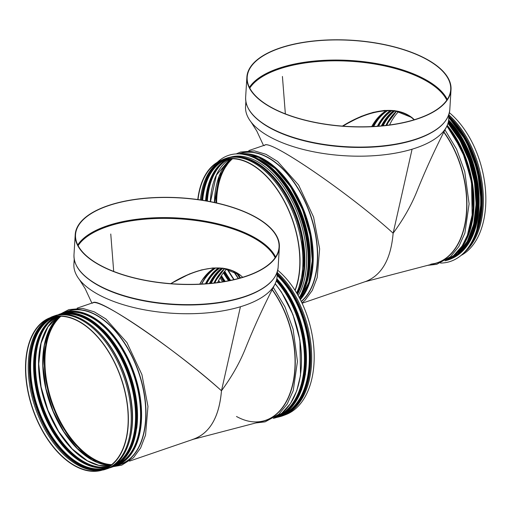 <?xml version="1.0" encoding="UTF-8"?>
<svg xmlns="http://www.w3.org/2000/svg" width="511" height="511" viewBox="0 0 511 511"><rect width="100%" height="100%" fill="white"/><g stroke="black" fill="none" stroke-linecap="round" stroke-linejoin="round"><path stroke-width="0.77" d="M246.085 103.196A101.785 43.013 3.5 0 0 250.92 121.829A101.785 43.013 3.5 0 0 412.083 149.206L393.131 233.208C350.706 194.582 271.603 140.142 265.005 145.041L248.838 150.573M282.423 76.458L285.355 113.876L282.423 76.458M264.257 145.635L264.672 145.194C269.45 138.73 349.984 193.912 393.131 233.208C390.979 258.949 381.902 275.014 365.902 281.414L302.097 303.247M270.402 107.086A102.264 43.218 3.5 0 0 382.388 125.955A102.264 43.218 3.5 0 0 451.028 89.617A102.264 43.218 3.5 0 0 351.587 40.235A102.264 43.218 3.5 0 0 246.877 77.129A102.264 43.218 3.5 0 0 270.402 107.086M245.868 101.517L245.555 106.588A101.785 43.013 3.5 0 0 268.971 136.405A101.785 43.013 3.5 0 0 380.427 155.184A101.785 43.013 3.5 0 0 448.741 119.018L449.054 113.947M270.645 107.016A101.945 43.084 3.5 0 0 382.285 125.821A101.945 43.084 3.5 0 0 450.702 89.597A101.945 43.084 3.5 0 0 351.581 40.375A101.945 43.084 3.5 0 0 247.196 77.155A101.945 43.084 3.5 0 0 270.645 107.016M414.134 119.791C404.297 110.759 390.487 108.473 372.704 112.925C363.142 115.448 353.222 119.855 342.938 126.147M398.497 111.673A80.221 49.037 -104.7 0 0 389.554 124.984M412.211 117.779C402.381 110.159 389.184 108.434 372.621 112.612C362.919 115.173 352.846 119.67 342.415 126.108C372.072 108.562 395.322 105.777 412.173 117.754L414.364 119.721M460.979 255.474A80.54 49.228 -104.7 0 0 485.45 189.766A80.54 49.228 -104.7 0 0 449.373 112.695M294.968 290.248A80.221 46.667 -108.9 0 0 250.907 164.223A80.221 46.667 -108.9 0 0 219.941 161.291A80.221 46.667 -108.9 0 0 198.019 199.584M218.644 280.456A80.221 46.667 -108.9 0 0 219.851 282.264M295.128 290.497A80.54 46.852 -108.9 0 0 282.066 197.01A80.54 46.852 -108.9 0 0 219.807 160.997A80.54 46.852 -108.9 0 0 197.783 199.552M218.529 280.68A80.54 46.852 -108.9 0 0 219.609 282.296M412.083 149.206L393.131 233.208C403.16 219.653 411.048 205.818 416.784 191.708C425.452 170.048 435.366 148.426 446.512 126.837A101.785 43.013 -176.5 0 1 412.083 149.206M342.37 126.102L361.194 116.361L373.126 112.375L384.368 110.44L394.658 110.606L411.975 117.594M448.632 115.588A101.785 43.013 -176.5 0 1 446.512 126.837M228.43 155.408A82.878 48.213 -108.9 0 1 293.729 201.091A82.878 48.213 -108.9 0 1 299.274 297.613A82.878 48.213 -108.9 0 0 293.761 201.104A82.878 48.213 -108.9 0 0 228.455 155.401A82.878 48.213 -108.9 0 0 228.443 155.408L228.43 155.408A82.878 48.213 -108.9 0 0 217.354 162.294M298.162 295.588A80.623 46.903 -108.9 0 0 292.694 202.273A80.623 46.903 -108.9 0 0 229.669 157.375M302.237 279.306A80.042 46.565 -108.9 0 0 264.532 169.096M448.658 119.996A80.623 49.28 75.3 0 1 479.101 198.108A80.623 49.28 75.3 0 1 452.261 258.285M448.824 117.683A82.878 50.659 75.3 0 1 480.698 201.986A82.878 50.659 75.3 0 1 448.351 262.041A82.878 50.659 75.3 0 1 440.482 263.056M448.824 117.651A82.878 50.659 75.3 0 1 480.723 201.96A82.878 50.659 75.3 0 1 448.377 262.034A82.878 50.659 75.3 0 1 448.364 262.034L448.351 262.041M276.975 273.136A101.785 43.013 -176.5 0 1 274.854 284.391A101.785 43.013 -176.5 0 1 240.425 306.76A101.785 43.013 3.5 0 1 79.262 279.383A101.785 43.013 3.5 0 1 74.427 260.751A101.785 43.013 3.5 0 0 79.262 279.383A101.785 43.013 3.5 0 0 240.425 306.76L221.474 390.762C219.321 416.497 210.245 432.568 194.244 438.968C210.245 432.568 219.321 416.497 221.474 390.762C179.048 352.136 99.939 297.696 93.347 302.595L77.18 308.127L93.347 302.595C99.939 297.696 179.048 352.136 221.474 390.762C219.142 417.749 209.382 434.024 192.206 439.581M74.651 465.815A80.54 46.852 -108.9 0 0 100.188 470.657A80.54 46.852 -108.9 0 0 121.273 378.485A80.54 46.852 -108.9 0 0 48.149 318.551A80.54 46.852 -108.9 0 0 27.441 388.967A80.54 46.852 -108.9 0 0 74.651 465.815A80.54 46.852 -108.9 0 0 100.188 470.657A80.54 46.852 -108.9 0 0 121.273 378.485A80.54 46.852 -108.9 0 0 48.149 318.551A80.54 46.852 -108.9 0 0 27.441 388.967A80.54 46.852 -108.9 0 0 74.651 465.815M170.712 283.656L189.536 273.915L201.468 269.929L212.71 267.994L223 268.16L240.515 275.301C223.665 263.331 200.414 266.116 170.757 283.662C181.188 277.224 191.261 272.727 200.964 270.166C217.526 265.988 230.723 267.713 240.553 275.333M281.733 416.126A80.847 49.42 -104.7 0 0 283.33 415.564L285.924 414.574A80.54 49.228 -104.7 0 0 313.997 350.252A80.54 49.228 -104.7 0 0 277.716 270.249M226.763 268.901A80.54 49.228 -104.7 0 0 217.616 282.57M221.474 390.762C178.326 351.466 97.793 296.284 93.015 302.748L92.6 303.189C94.452 299.714 113.602 309.57 140.493 327.838C167.391 346.126 199.769 371.286 221.474 390.762C231.502 377.207 239.391 363.372 245.127 349.262C239.391 363.372 231.502 377.207 221.474 390.762L240.425 306.76A101.785 43.013 -176.5 0 0 274.854 284.391C263.708 305.974 253.795 327.602 245.127 349.262M98.744 264.641A102.264 43.218 3.5 0 0 210.73 283.509A102.264 43.218 3.5 0 0 279.364 247.171A102.264 43.218 3.5 0 0 179.929 197.789A102.264 43.218 3.5 0 0 75.213 234.683A102.264 43.218 3.5 0 0 98.744 264.641A102.264 43.218 3.5 0 0 210.73 283.509A102.264 43.218 3.5 0 0 279.364 247.171A102.264 43.218 3.5 0 0 179.929 197.789A102.264 43.218 3.5 0 0 75.213 234.683A102.264 43.218 3.5 0 0 98.744 264.641M97.314 293.959A101.785 43.013 3.5 0 0 208.769 312.732A101.785 43.013 3.5 0 0 277.083 276.572L277.396 271.501L277.083 276.572A101.785 43.013 3.5 0 1 208.769 312.732A101.785 43.013 3.5 0 1 97.314 293.959A101.785 43.013 3.5 0 1 73.897 264.142A101.785 43.013 3.5 0 0 97.314 293.959M79.25 321.77A80.221 46.667 -108.9 0 0 48.283 318.845A80.221 46.667 -108.9 0 0 27.664 388.98A80.221 46.667 -108.9 0 0 74.683 465.521A80.221 46.667 -108.9 0 0 100.118 470.344A80.221 46.667 -108.9 0 0 127.041 403.134A80.221 46.667 -108.9 0 0 79.25 321.77M110.766 234.012L113.698 271.43M240.317 275.148L242.706 277.275M98.987 264.57A101.945 43.084 3.5 0 0 210.621 283.375A101.945 43.084 3.5 0 0 279.044 247.152A101.945 43.084 3.5 0 0 179.923 197.923A101.945 43.084 3.5 0 0 75.539 234.702A101.945 43.084 3.5 0 0 98.987 264.57M262.667 123.4A101.785 43.013 3.5 0 0 269.508 127.667A101.785 43.013 3.5 0 0 429.713 133.614M269.418 127.552A101.906 43.065 3.5 0 0 441.766 125.074M269.169 127.213A102.264 43.218 3.5 0 0 381.155 146.076A102.264 43.218 3.5 0 0 449.795 109.744C448.256 123.279 435.302 133.665 410.927 140.908C388.743 147.015 363.749 148.778 335.951 146.184C309.117 143.367 286.901 137.146 269.303 127.52C253.207 118.348 245.318 108.255 245.644 97.256A102.264 43.218 3.5 0 0 269.169 127.213M446.806 100.169A101.459 42.879 3.5 0 0 350.303 61.263A101.459 42.879 3.5 0 0 249.777 88.116M447.151 99.658A101.823 43.033 3.5 0 0 350.335 60.688A101.823 43.033 3.5 0 0 249.496 87.573M447.266 99.485A101.945 43.084 3.5 0 0 350.348 60.496A101.945 43.084 3.5 0 0 249.406 87.387M386.156 110.753A80.527 49.222 -104.7 0 0 371.721 126.575M386.495 110.734A80.955 49.484 -104.7 0 0 372.934 126.517M387.53 110.695A80.527 49.222 -104.7 0 0 373.669 126.473M390.123 110.695A80.527 49.222 -104.7 0 0 377.393 126.236M390.449 110.702A80.361 49.126 -104.7 0 0 377.655 126.217M390.704 110.708A80.201 49.024 -104.7 0 0 377.808 126.204M391.682 110.753A79.722 48.73 -104.7 0 0 378.6 126.14M393.438 110.887A79.722 48.73 -104.7 0 0 381.347 125.91M388.743 115.16A79.895 48.839 -104.7 0 0 381.436 125.898M389.727 114.202A80.527 49.222 -104.7 0 0 381.889 125.859M393.496 110.893A80.361 49.126 -104.7 0 0 382.151 125.834M393.796 110.919A80.138 48.986 -104.7 0 0 382.369 125.808M394.652 111.021A79.652 48.692 -104.7 0 0 383.161 125.732M396.421 111.277A79.652 48.692 -104.7 0 0 385.926 125.431M392.723 115.026A79.85 48.813 -104.7 0 0 386.016 125.425L396.466 111.283M396.498 111.283A80.527 49.222 -104.7 0 0 386.757 125.336A80.521 49.222 -104.7 0 1 396.504 111.289M364.892 281.759L435.161 263.389A80.847 49.42 -104.7 0 0 466.486 211.58A80.847 49.42 -104.7 0 0 443.759 132.196M432.44 264.104A80.987 49.51 -104.7 0 0 466.537 213.751A80.987 49.51 -104.7 0 0 443.867 131.979M446.007 260.176A80.847 49.42 -104.7 0 0 473.09 203.442A80.847 49.42 -104.7 0 0 446.806 126.249A80.361 49.126 -104.7 0 1 471.046 223.364M475.115 186.47A80.042 48.928 -104.7 0 0 466.754 154.482M472.611 228.347A80.099 48.96 -104.7 0 0 447.981 123.253M448.07 259.709A80.668 49.312 -104.7 0 0 476.961 201.8A80.668 49.312 -104.7 0 0 448.211 122.416M448.479 121.196A80.847 49.42 -104.7 0 1 478.041 203.078A80.847 49.42 -104.7 0 1 446.493 260.425L444.985 260.808A80.847 49.42 -104.7 0 0 445.803 260.61A80.847 49.42 -104.7 0 0 477.338 203.691A80.847 49.42 -104.7 0 0 448.319 121.963M476.003 222.068A80.361 49.126 -104.7 0 0 450.102 123.004M471.187 243.019A80.649 49.299 -104.7 0 0 448.882 116.789M467.878 248.116A80.847 49.42 -104.7 0 0 448.913 116.259M463.924 252.766A80.847 49.42 -104.7 0 0 482.614 187.167A80.847 49.42 -104.7 0 0 448.984 115.103M463.847 252.849A80.847 49.42 -104.7 0 0 482.659 187.243A80.847 49.42 -104.7 0 0 448.984 115.064M232.556 158.717A80.527 46.846 -108.9 0 0 216.607 202.956M237.34 273.078A80.527 46.846 -108.9 0 0 240.604 277.895M231.719 158.704A80.955 47.095 -108.9 0 0 215.961 202.81M236.133 272.376A80.955 47.095 -108.9 0 0 239.946 278.08M217.469 181.169A80.955 47.095 -108.9 0 0 214.499 202.484M233.559 271.105A80.955 47.095 -108.9 0 0 238.407 278.501M231.259 158.71A80.527 46.846 -108.9 0 0 214.409 202.465M233.367 271.022A80.527 46.846 -108.9 0 0 238.298 278.533M211.733 189.658A80.201 46.661 -108.9 0 0 210.379 201.641M227.248 269.016A80.201 46.661 -108.9 0 0 233.955 279.619M230.218 158.749A79.722 46.38 -108.9 0 0 210.328 201.628M227.12 268.984A79.722 46.38 -108.9 0 0 233.878 279.638M228.896 158.844A79.722 46.38 -108.9 0 0 207.37 201.072M224.725 271.162A79.722 46.38 -108.9 0 0 230.608 280.36M227.663 159.24A79.895 46.482 -108.9 0 0 206.981 201.002M224.444 271.494A79.895 46.482 -108.9 0 0 230.174 280.45M216.345 168.63A80.463 46.814 -108.9 0 0 206.259 200.874M223.965 272.095A80.463 46.814 -108.9 0 0 229.407 280.609M214.083 171.932A80.527 46.846 -108.9 0 0 206.131 200.855M223.875 272.21A80.527 46.846 -108.9 0 0 229.26 280.641M206.789 191.395A80.138 46.622 -108.9 0 0 205.594 200.759M223.467 272.733A80.138 46.622 -108.9 0 0 228.628 280.763M205.716 200.778L212.889 173.995L219.781 164.746L228.436 158.895A79.652 46.341 -108.9 0 0 205.556 200.753M223.409 272.81A79.652 46.341 -108.9 0 0 228.551 280.782M227.325 159.189L228.123 158.934A79.652 46.341 -108.9 0 0 227.325 159.189A79.652 46.341 -108.9 0 0 202.656 200.274M221.442 275.608A79.652 46.341 -108.9 0 0 225.23 281.401M226.986 159.1A79.85 46.456 -108.9 0 0 202.241 200.21M221.186 276.004A79.85 46.456 -108.9 0 0 224.77 281.478M223.052 160.064A80.457 46.808 -108.9 0 0 201.513 200.095M220.758 276.694A80.457 46.808 -108.9 0 0 223.978 281.618M222.534 160.237A80.527 46.846 -108.9 0 0 201.372 200.076M220.675 276.828A80.527 46.846 -108.9 0 0 223.824 281.644M221.257 160.716A80.527 46.846 -108.9 0 0 200.382 199.922A80.521 46.846 -108.9 0 1 221.244 160.722M220.056 277.863A80.527 46.846 -108.9 0 0 222.668 281.829M220.049 277.875A80.521 46.846 -108.9 0 0 222.655 281.836M301.298 301.579A80.987 47.121 -108.9 0 0 307.015 205.773A80.987 47.121 -108.9 0 0 238.79 153.875M301.215 301.407A80.847 47.038 -108.9 0 0 307.098 206.527A80.847 47.038 -108.9 0 0 239.633 153.722L239.142 153.888M300.321 299.618A80.847 47.038 -108.9 0 0 303.151 208.545A80.847 47.038 -108.9 0 0 240.374 153.964M303.189 294.802A80.361 46.757 -108.9 0 0 305.476 216.638A80.361 46.757 -108.9 0 0 255.787 156.264M308.497 283.426A80.201 46.661 -108.9 0 0 266.953 162M308.369 270.817A80.042 46.565 -108.9 0 0 274.573 172.047M309.123 257.263A80.099 46.603 -108.9 0 0 309.117 257.116A80.099 46.603 -108.9 0 0 283.56 182.421A80.099 46.603 -108.9 0 0 283.471 182.299M302.474 291.436A80.668 46.929 -108.9 0 0 309.123 257.41A80.668 46.929 -108.9 0 0 283.381 182.184A80.668 46.929 -108.9 0 0 257.282 159.362M303.112 289.903A80.847 47.038 -108.9 0 0 258.726 160.179M308.12 264.391A80.847 47.038 -108.9 0 0 278.31 177.279M304.115 263.657A79.978 46.527 -108.9 0 0 275.601 180.313M302.014 238.196A80.042 46.565 -108.9 0 0 302.001 238.126A80.042 46.565 -108.9 0 0 289.571 201.788A80.042 46.565 -108.9 0 0 289.533 201.724M297.159 293.831A80.649 46.923 -108.9 0 0 302.027 238.267A80.649 46.923 -108.9 0 0 289.501 201.653A80.649 46.923 -108.9 0 0 244.213 158.027M297.121 293.768A80.847 47.038 -108.9 0 0 288.696 200.529A80.847 47.038 -108.9 0 0 226.194 158.321C246.161 150.873 273.653 169.85 289.501 201.653L289.571 201.788M296.648 292.963A80.847 47.038 -108.9 0 0 287.246 200.101A80.847 47.038 -108.9 0 0 225.153 158.672A80.847 47.038 -108.9 0 0 223.761 159.196M296.629 292.937A80.847 47.031 -108.9 0 0 286.019 197.923A80.847 47.031 -108.9 0 0 222.394 159.79L226.194 158.321M310.726 274.388A80.463 46.808 -108.9 0 0 274.254 167.774M254.452 157.912A80.042 46.565 71.1 0 1 271.948 168.873M308.242 274.931A80.042 46.565 71.1 0 1 301.126 294.317M241.85 154.111A80.783 46.999 71.1 0 1 302.576 210.015A80.783 46.999 71.1 0 1 300.034 299.056M299.459 297.951A80.783 46.999 -108.9 0 0 302.218 214.933A80.783 46.999 -108.9 0 0 247.554 155.28M300.462 295.582A80.361 46.757 -108.9 0 0 302.627 217.616A80.361 46.757 -108.9 0 0 253.156 157.318M252.166 156.896A80.463 46.808 71.1 0 1 302.684 217.597A80.463 46.808 71.1 0 1 299.938 296.521M473.953 222.617A80.463 49.184 -104.7 0 0 448.051 123.528M471.474 222.988A80.042 48.928 75.3 0 1 464.774 241.569M447.936 123.4A80.783 49.382 75.3 0 1 475.99 204.24A80.783 49.382 75.3 0 1 445.17 260.699L457.569 253.839L467.316 241.403L473.652 224.38L476.105 204.106L474.483 182.152L468.919 160.25L459.843 140.103L447.968 123.292M445.675 260.386A80.783 49.382 -104.7 0 0 474.029 203.78A80.783 49.382 -104.7 0 0 447.208 125.361M461.05 247.592A80.361 49.126 -104.7 0 0 446.972 125.898M447.004 125.827A80.463 49.184 75.3 0 1 457.166 252.268M297.466 294.355A80.623 46.903 -108.9 0 0 292.011 205.032A80.623 46.903 -108.9 0 0 232.454 156.954M297.198 293.902A80.297 46.718 -108.9 0 0 296.642 217.367A80.297 46.718 -108.9 0 0 248.831 159.496M448.581 120.564A80.623 49.28 75.3 0 1 478.488 195.164A80.623 49.28 75.3 0 1 455.665 256.35M449.201 118.035A80.623 49.28 75.3 0 1 477.644 226.846M453.206 122.289A80.297 49.082 75.3 0 1 479.056 221.174M117.792 465.125A80.987 47.121 -108.9 0 0 138.851 372.474A80.987 47.121 -108.9 0 0 65.446 312.138A80.987 47.121 -108.9 0 1 138.851 372.474A80.987 47.121 -108.9 0 1 117.792 465.125M120.321 464.263A80.847 47.038 -108.9 0 0 138.647 372.538A80.847 47.038 -108.9 0 0 67.976 311.276L63.786 312.706A80.847 47.038 -108.9 0 1 134.457 373.975A80.847 47.038 -108.9 0 1 116.131 465.693A80.847 47.038 -108.9 0 0 134.457 373.975A80.847 47.038 -108.9 0 0 63.786 312.706L67.976 311.276A80.847 47.038 -108.9 0 1 138.647 372.538A80.847 47.038 -108.9 0 1 120.321 464.263L113.953 466.339A80.847 47.038 -108.9 0 0 116.131 465.693L113.953 466.339A80.847 47.038 -108.9 0 0 116.131 465.693L120.321 464.263M116.687 464.965A80.361 46.757 -108.9 0 0 133.818 374.193A80.361 46.757 -108.9 0 0 64.667 312.943A80.361 46.757 -108.9 0 1 133.818 374.193A80.361 46.757 -108.9 0 1 116.687 464.965M117.626 464.403A80.201 46.661 -108.9 0 0 133.729 374.224A80.201 46.661 -108.9 0 0 65.759 312.809A80.201 46.661 -108.9 0 1 133.729 374.224A80.201 46.661 -108.9 0 1 117.626 464.403M118.654 463.733A80.042 46.565 -108.9 0 0 133.518 374.295A80.042 46.565 -108.9 0 0 66.979 312.713A80.042 46.565 -108.9 0 1 133.518 374.295A80.042 46.565 -108.9 0 1 118.654 463.733M136.712 428.371A80.042 46.565 -108.9 0 0 102.915 329.601A80.042 46.565 -108.9 0 1 136.712 428.371M137.459 414.67A80.099 46.603 -108.9 0 0 111.903 339.975L111.724 339.738A80.668 46.929 -108.9 0 1 137.465 414.964A80.668 46.929 -108.9 0 0 111.724 339.738C94.382 317.868 76.976 309.347 59.493 314.176L58.803 314.412A80.847 47.038 -108.9 0 1 129.475 375.681A80.847 47.038 -108.9 0 1 111.149 467.399A80.847 47.038 -108.9 0 0 129.475 375.681A80.847 47.038 -108.9 0 0 58.803 314.412L59.493 314.176C76.976 309.347 94.382 317.868 111.724 339.738L111.903 339.975A80.099 46.603 -108.9 0 1 137.459 414.67L137.465 414.964C137.152 442.871 128.612 460.27 111.839 467.163A80.847 47.038 -108.9 0 0 130.171 375.444A80.847 47.038 -108.9 0 0 59.493 314.176A80.847 47.038 -108.9 0 1 130.171 375.444A80.847 47.038 -108.9 0 1 111.839 467.163L111.149 467.399A80.847 47.038 -108.9 0 1 108.99 468.038A80.847 47.038 -108.9 0 0 111.149 467.399L111.839 467.163C128.612 460.27 137.152 442.871 137.465 414.964L137.459 414.67M111.737 466.658A80.361 46.757 -108.9 0 0 128.836 375.898A80.361 46.757 -108.9 0 0 59.717 314.635A80.361 46.757 -108.9 0 1 128.836 375.898A80.361 46.757 -108.9 0 1 111.737 466.658M113.059 465.853A80.138 46.622 -108.9 0 0 128.715 375.943A80.138 46.622 -108.9 0 0 61.263 314.463A80.138 46.622 -108.9 0 1 128.715 375.943A80.138 46.622 -108.9 0 1 113.059 465.853M114.1 465.151A79.978 46.527 -108.9 0 0 128.504 376.013A79.978 46.527 -108.9 0 0 62.514 314.38A79.978 46.527 -108.9 0 1 128.504 376.013A79.978 46.527 -108.9 0 1 114.1 465.151M132.458 421.211A79.978 46.527 -108.9 0 0 103.944 337.86A79.978 46.527 -108.9 0 1 132.458 421.211M130.343 395.68A80.042 46.565 -108.9 0 0 117.913 359.342L117.843 359.207A80.649 46.923 -108.9 0 1 130.369 395.821A80.649 46.923 -108.9 0 0 117.843 359.207C101.996 327.404 74.497 308.427 54.536 315.868L50.73 317.344A80.847 47.031 -108.9 0 1 124.141 377.508A80.847 47.031 -108.9 0 1 102.973 470.024A80.847 47.031 -108.9 0 0 124.141 377.508A80.847 47.031 -108.9 0 0 50.73 317.344L53.495 316.226A80.847 47.038 -108.9 0 1 124.173 377.495A80.847 47.038 -108.9 0 1 105.841 469.213A80.847 47.038 -108.9 0 0 124.173 377.495A80.847 47.038 -108.9 0 0 53.495 316.226L54.536 315.868C74.497 308.427 101.996 327.404 117.843 359.207L117.913 359.342A80.042 46.565 -108.9 0 1 130.343 395.68L130.369 395.821C137.325 430.671 127.22 462.512 106.882 468.855A80.847 47.038 -108.9 0 0 125.214 377.137A80.847 47.038 -108.9 0 0 54.536 315.868A80.847 47.038 -108.9 0 1 125.214 377.137A80.847 47.038 -108.9 0 1 106.882 468.855L100.188 470.657L106.882 468.855C127.22 462.512 137.325 430.671 130.369 395.821L130.343 395.68M193.235 439.313L263.504 420.943A80.847 49.42 -104.7 0 0 294.828 369.134A80.847 49.42 -104.7 0 0 272.101 289.75M214.409 267.994A80.847 49.42 -104.7 0 0 199.756 284.142M260.782 421.652A80.987 49.51 -104.7 0 0 294.879 371.299A80.987 49.51 -104.7 0 0 272.21 289.533M215.438 267.949A80.987 49.51 -104.7 0 0 201.462 284.059M215.776 267.936A80.847 49.42 -104.7 0 0 201.704 284.046M275.218 283.656L281.408 292.017L292.95 314.604L299.887 339.987L300.532 375.33L296.776 390.736L290.51 403.53L281.9 413.137L274.33 417.736A80.847 49.42 -104.7 0 0 301.433 360.996A80.847 49.42 -104.7 0 0 275.148 283.803A80.361 49.126 -104.7 0 1 299.382 380.919M218.369 267.93A80.847 49.42 -104.7 0 0 205.435 283.809M219.36 267.962A80.361 49.126 -104.7 0 0 206.22 283.752M219.609 267.975A80.201 49.024 -104.7 0 0 206.374 283.739M219.934 267.994A80.042 48.928 -104.7 0 0 206.636 283.72M277.856 415.941A80.042 48.928 -104.7 0 0 304.435 357.885A80.042 48.928 -104.7 0 0 276.279 280.954M221.691 268.122A80.042 48.928 -104.7 0 0 209.382 283.49M277.307 416.254A80.099 48.96 -104.7 0 0 304.575 358.371A80.099 48.96 -104.7 0 0 276.317 280.807M216.875 272.516A80.099 48.96 -104.7 0 0 209.414 283.484L221.704 268.122M273.813 418.068A80.668 49.312 -104.7 0 0 305.278 361.462A80.668 49.312 -104.7 0 0 276.553 279.971M276.821 278.75A80.847 49.42 -104.7 0 1 306.383 360.625A80.847 49.42 -104.7 0 1 274.835 417.979L273.328 418.362A80.847 49.42 -104.7 0 0 274.145 418.158A80.847 49.42 -104.7 0 0 305.68 361.245A80.847 49.42 -104.7 0 0 276.662 279.511M218.427 270.945A80.847 49.42 -104.7 0 0 209.932 283.439M304.345 379.622A80.361 49.126 -104.7 0 0 278.444 280.558M222.323 268.186A80.361 49.126 -104.7 0 0 210.724 283.362M222.617 268.218A80.138 48.986 -104.7 0 0 210.934 283.343M222.905 268.249A79.978 48.89 -104.7 0 0 211.196 283.318M283.33 414.332A79.978 48.89 -104.7 0 0 309.219 352.788A79.978 48.89 -104.7 0 0 277.147 275.499M214 283.017L224.687 268.505A79.978 48.89 -104.7 0 0 213.962 283.024M282.711 414.702A80.042 48.928 -104.7 0 0 309.385 353.325A80.042 48.928 -104.7 0 0 277.16 275.32M220.841 272.395A80.042 48.928 -104.7 0 0 213.994 283.017M278.182 416.899A80.649 49.299 -104.7 0 0 310.209 357.183A80.649 49.299 -104.7 0 0 277.224 274.343M277.326 272.657A80.847 49.42 -104.7 0 1 311.646 355.42A80.847 49.42 -104.7 0 1 280.117 416.599L276.936 417.346A80.847 49.42 -104.7 0 0 279.076 416.874A80.847 49.42 -104.7 0 0 310.624 356.461A80.847 49.42 -104.7 0 0 277.256 273.813M224.744 268.518A80.847 49.42 -104.7 0 0 214.799 282.928M280.117 416.599L283.33 415.564A80.847 49.42 -104.7 0 0 311.595 352.762A80.847 49.42 -104.7 0 0 277.326 272.619M224.77 268.518A80.847 49.42 -104.7 0 0 214.831 282.922M97.85 285.215A101.785 43.013 3.5 0 0 258.049 291.168A101.785 43.013 3.5 0 1 97.85 285.215A101.785 43.013 3.5 0 1 91.009 280.954A101.785 43.013 3.5 0 0 97.85 285.215M97.512 284.768A102.264 43.218 3.5 0 0 209.497 303.63A102.264 43.218 3.5 0 0 278.137 267.298C276.598 280.833 263.638 291.219 239.269 298.462C217.086 304.569 192.091 306.332 164.293 303.738C137.459 300.915 115.243 294.694 97.646 285.074C81.549 275.895 73.661 265.809 73.986 254.81A102.264 43.218 3.5 0 0 97.512 284.768A102.264 43.218 3.5 0 0 209.497 303.63A102.264 43.218 3.5 0 0 278.137 267.298L279.364 247.171L278.137 267.298C276.598 280.833 263.638 291.219 239.269 298.462C217.086 304.569 192.091 306.332 164.293 303.738C137.459 300.915 115.243 294.694 97.646 285.074C81.549 275.895 73.661 265.809 73.986 254.81A102.264 43.218 3.5 0 0 97.512 284.768M60.892 316.271A80.527 46.846 -108.9 0 0 48.206 388.807A80.527 46.846 -108.9 0 0 94.069 459.159A80.527 46.846 -108.9 0 0 111.666 464.652M60.062 316.258A80.955 47.095 -108.9 0 0 47.651 389.229A80.955 47.095 -108.9 0 0 93.685 459.67A80.955 47.095 -108.9 0 0 111.008 465.17M45.811 338.723A80.955 47.095 -108.9 0 0 85.989 456.144M59.602 316.264A80.527 46.846 -108.9 0 0 45.773 388.615A80.527 46.846 -108.9 0 0 91.852 459.913A80.527 46.846 -108.9 0 0 110.644 465.451M40.075 347.205A80.201 46.661 -108.9 0 0 76.254 452.95M109.814 466.045L98.866 465.374L87.413 460.807L72.236 448.939L58.65 431.527L47.932 410.199L41.078 386.929L38.727 363.883L41.091 343.213L47.932 326.848L58.573 316.296A79.722 46.38 -108.9 0 0 40.886 386.961A79.722 46.38 -108.9 0 0 87.189 460.794A79.722 46.38 -108.9 0 0 109.801 466.058M57.238 316.398A79.722 46.38 -108.9 0 0 37.527 386.393A79.722 46.38 -108.9 0 0 84.143 461.842A79.722 46.38 -108.9 0 0 108.696 466.786M56.006 316.794A79.895 46.482 -108.9 0 0 37.284 387.3A79.895 46.482 -108.9 0 0 83.849 462.097A79.895 46.482 -108.9 0 0 107.476 467.226M44.687 326.184A80.463 46.814 -108.9 0 0 39.296 398.829A80.463 46.814 -108.9 0 0 83.472 462.73A80.463 46.814 -108.9 0 0 92.778 466.741M42.426 329.48A80.527 46.846 -108.9 0 0 39.992 401.665A80.527 46.846 -108.9 0 0 83.376 462.819A80.527 46.846 -108.9 0 0 88.971 465.521M35.131 348.949A80.138 46.622 -108.9 0 0 71.284 454.605M82.207 462.442A79.652 46.341 -108.9 0 0 108.3 467.028L95.781 467.405L82.431 462.455L66.813 450.121L52.927 431.955L42.158 409.739L35.585 385.677L33.847 362.152L37.111 341.489L45.032 325.743L56.778 316.45A79.652 46.341 -108.9 0 0 35.4 385.741A79.652 46.341 -108.9 0 0 82.207 462.442M55.667 316.743L56.466 316.488A79.652 46.341 -108.9 0 0 55.667 316.743A79.652 46.341 -108.9 0 0 32.091 385.077A79.652 46.341 -108.9 0 0 79.186 463.477A79.652 46.341 -108.9 0 0 107.24 467.476A79.652 46.341 -108.9 0 0 108.025 467.195M55.329 316.654A79.85 46.456 -108.9 0 0 31.663 385.141A79.85 46.456 -108.9 0 0 78.879 463.758A79.85 46.456 -108.9 0 0 107.029 467.757M51.394 317.618A80.457 46.808 -108.9 0 0 31.465 388.245A80.457 46.808 -108.9 0 0 78.522 464.422A80.457 46.808 -108.9 0 0 103.331 469.405M50.876 317.791A80.527 46.846 -108.9 0 0 31.395 388.641A80.527 46.846 -108.9 0 0 78.419 464.512A80.527 46.846 -108.9 0 0 102.813 469.583M49.599 318.27A80.527 46.846 -108.9 0 0 30.398 389.216A80.527 46.846 -108.9 0 0 77.378 464.869A80.527 46.846 -108.9 0 0 101.51 469.986A80.521 46.846 -108.9 0 1 77.365 464.869A80.521 46.846 -108.9 0 1 30.385 389.216A80.521 46.846 -108.9 0 1 49.586 318.276M275.148 257.723A101.459 42.879 3.5 0 0 178.646 218.817A101.459 42.879 3.5 0 0 78.119 245.67M275.493 257.212A101.823 43.033 3.5 0 0 178.678 218.242A101.823 43.033 3.5 0 0 77.838 245.127M275.608 257.039A101.945 43.084 3.5 0 0 178.69 218.05A101.945 43.084 3.5 0 0 77.749 244.941M263.535 145.546L256.809 131.059L251.048 121.988M449.795 109.744L451.028 89.617M245.644 97.256L246.877 77.129M386.182 110.753L382.388 113.436L374.799 121.733L371.823 126.568M393.47 110.887L381.455 125.898M435.161 263.389L430.824 264.187M427.586 265.369L436.764 264.302L450.466 256.765L458.833 246.558L464.882 233.131L469.111 203.87L464.742 171.549L456.579 149.186L444.947 129.864M445.988 260.188L453.557 255.583L462.168 245.976L468.434 233.182L472.19 217.775L471.544 182.44L464.608 157.049L453.065 134.463L446.876 126.102M446.493 260.425L458.514 254.286L467.124 244.68L473.39 231.885L477.146 216.479L476.501 181.143L469.564 155.753L458.022 133.167L448.505 121.03M231.285 158.71L219.232 176.269L214.575 202.503M233.668 271.149L238.484 278.482M230.231 158.742L216.396 175.113L210.494 201.66M227.376 269.041L234.07 279.594M223.531 272.644L228.743 280.743M236.191 153.907L240.553 152.042L254.344 150.854L265.995 154.316L277.626 161.47L298.609 185.039L313.588 217.092L319.63 248.851L317.197 277.556L312.298 290.376L305.093 300.238L301.969 302.972M309.117 257.116L307.507 276.106L302.327 291.768M283.56 182.421L270.651 168.394L256.963 159.183M302.001 238.126L303.809 268.837L297.172 293.857M219.807 160.997L222.394 159.79M241.812 154.105L258.509 157.343L275.403 168.687L290.682 186.885L302.71 209.976L310.177 235.45L312.285 260.546L308.785 282.551L300.046 299.082M255.008 158.174L269.061 166.567L282.334 180.013L293.799 197.476L302.569 217.635L307.986 238.944L309.628 259.773L307.367 278.527L301.401 293.768M467.022 236.823L473.122 210.839L471.449 180.645L462.251 150.847L446.933 125.987M448.83 117.556L466.07 140.806L477.466 170.489L481.215 201.896L476.725 230.052M194.244 438.968L129.526 461.114L194.244 438.968M60.879 313.741L68.896 309.596L82.686 308.401L94.337 311.87L105.969 319.017L126.952 342.594L141.93 374.646L147.966 406.405L145.539 435.11L140.64 447.93L133.435 457.792L121.759 465.131L113.199 466.658L121.759 465.131L133.435 457.792L140.64 447.93L145.539 435.11L147.966 406.405L141.93 374.646L126.952 342.594L105.969 319.017L94.337 311.87L82.686 308.401L68.896 309.596L60.879 313.741M199.788 284.142L202.126 280.22L209.861 271.296L214.416 267.994M263.504 420.943C254.842 423.14 245.836 421.652 236.484 416.478M255.928 422.923L265.107 421.856L278.802 414.319L287.176 404.112L293.225 390.685L297.453 361.424L293.084 329.103L284.921 306.741L273.289 287.418M274.835 417.979L286.856 411.84L295.467 402.234L301.733 389.439L305.489 374.033L304.843 338.697L297.907 313.307L286.364 290.721L276.847 278.584M79.39 279.543L85.145 288.613L91.878 303.093L85.145 288.613L79.39 279.543M73.986 254.81L75.213 234.683L73.986 254.81M73.897 264.142L74.21 259.071L73.897 264.142M59.627 316.264L50.129 328.139L44.4 345.193L42.969 365.953L45.971 388.603L53.157 411.176L63.894 431.718L77.257 448.454L92.076 459.926L110.67 465.432M107.24 467.476L108.032 467.195"/></g></svg>
